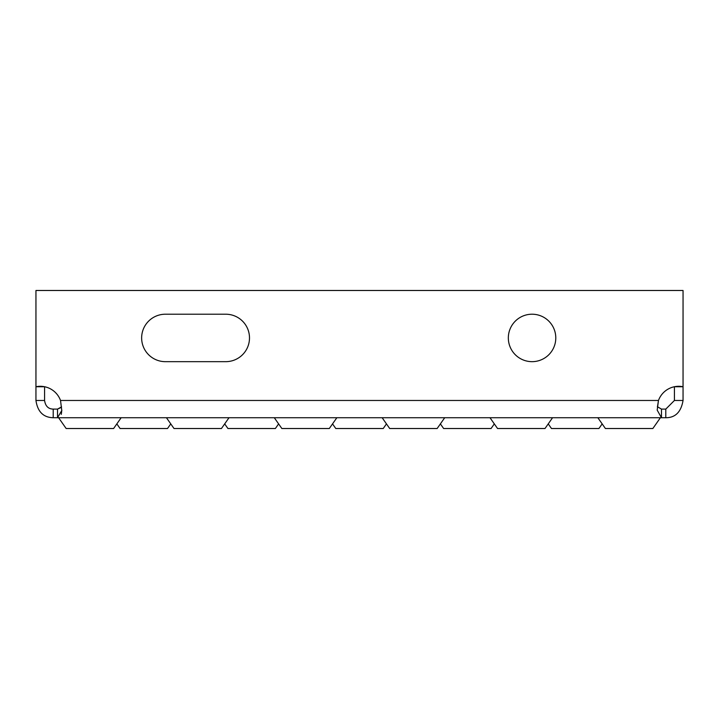 <?xml version="1.0" encoding="UTF-8"?>
<svg xmlns="http://www.w3.org/2000/svg" width="719" height="719" viewBox="0 0 719 719"><rect width="100%" height="100%" fill="white"/><g stroke="black" fill="none" stroke-linecap="round" stroke-linejoin="round"><path stroke-width="1.08" d="M170.763 423.895L167.527 428.515L120.073 428.515L116.838 423.895M278.613 423.895L275.377 428.515L227.923 428.515L224.688 423.895M386.463 423.895L383.227 428.515L335.773 428.515L332.538 423.895M494.312 423.895L491.077 428.515L443.623 428.515L440.388 423.895M602.163 423.895L598.927 428.515L551.473 428.515L548.238 423.895M121.152 417.73L113.602 428.515L66.148 428.515L58.599 417.73M229.002 417.73L221.452 428.515L173.998 428.515L166.448 417.73M336.852 417.73L329.302 428.515L281.848 428.515L274.298 417.73M444.702 417.73L437.152 428.515L389.698 428.515L382.149 417.73M552.552 417.73L545.002 428.515L497.548 428.515L489.999 417.73M660.401 417.73L652.852 428.515L605.398 428.515L597.849 417.73M532.06 314.212A23.727 23.727 0 0 0 508.333 337.939A23.727 23.727 0 0 0 532.06 361.666A23.727 23.727 0 0 0 555.787 337.939A23.727 23.727 0 0 0 532.06 314.212M61.304 407.421L57.52 409.102L53.206 409.102L53.206 417.73L661.48 417.73L661.48 409.102L665.794 409.102L674.422 400.474L683.05 400.474C681.082 412.014 675.33 417.766 665.794 417.73L661.48 417.73L657.193 410.127L658.469 400.474A21.57 21.57 0 0 1 683.05 386.732L683.05 400.474M665.794 417.73L665.794 409.102M61.555 406.891L57.52 409.102L57.52 417.73L61.771 410.513L60.531 400.474L658.469 400.474L657.445 406.891M674.422 400.474L674.422 386.741L683.05 386.741L683.05 290.485L35.95 290.485L35.95 386.732A21.57 21.57 0 0 1 60.531 400.474M53.206 417.73C43.365 417.478 37.613 411.726 35.95 400.474L44.578 400.474C45.414 406.1 48.29 408.976 53.206 409.102M44.578 400.474L44.578 386.732L35.95 386.741L35.95 400.474M61.807 410.127L61.304 414.369M657.696 407.421L657.382 406.711L661.48 409.102M225.766 361.666A23.727 23.727 0 0 0 249.493 337.939A23.727 23.727 0 0 0 225.766 314.212L165.37 314.212A23.727 23.727 0 0 0 141.643 337.939A23.727 23.727 0 0 0 165.37 361.666L225.766 361.666"/></g></svg>
